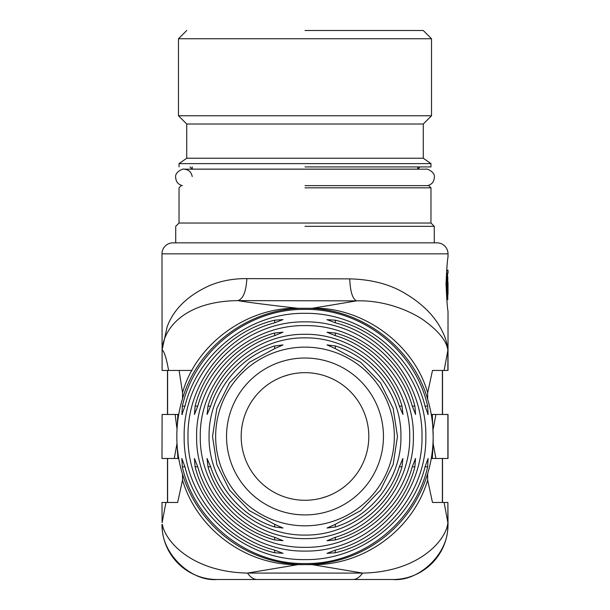 <?xml version="1.0" encoding="UTF-8"?>
<svg xmlns="http://www.w3.org/2000/svg" width="610" height="610" viewBox="0 0 610 610"><rect width="100%" height="100%" fill="white"/><g stroke="black" fill="none" stroke-linecap="round" stroke-linejoin="round"><path stroke-width="0.91" d="M190.03 166.926L192.226 169.123L417.766 169.123L419.97 166.926M305 185.631L428.769 185.631L430.973 187.827L305 187.827M162.115 370.461L161.978 253.836A11.003 11.003 0 0 1 172.973 242.841L437.027 242.841A11.003 11.003 0 0 1 448.022 253.836L448.022 256.871C447.351 260.089 446.688 269.162 446.055 284.092C446.688 299.03 447.351 308.103 448.022 311.321L448.022 370.461L432.49 370.461L427.663 392.84C413.687 342.988 361.082 306.578 312.251 308.302L356.614 300.86C380.876 300.082 405.65 308.378 422.509 319.373C438.155 330.46 446.619 340.746 447.885 350.239C446.741 341.852 445.826 337.589 440.207 327.28C432.932 314.402 421.418 303.239 405.68 293.791C390.491 284.39 371.841 279.418 349.736 278.877L246.852 278.633C233.47 278.488 221.049 280.806 209.581 285.579C187.781 295.476 173.629 309.232 167.132 326.846L162.115 349.812C164.273 351.421 166.439 358.306 168.604 370.461L162.115 370.461L162.115 349.812C164.021 325.534 188.094 301.165 237.908 300.623C243.161 298.869 246.143 291.542 246.852 278.633M179.119 370.461L168.604 370.461L179.119 370.461L182.527 392.665C196.572 342.82 248.56 306.754 297.939 308.294C281.828 306.479 251.572 302.957 237.908 300.616L356.614 300.867C352.58 299.083 350.285 291.755 349.736 278.877M191.959 370.461L168.604 370.461M444.118 370.461L447.885 350.239L447.885 370.461M427.663 392.84L427.663 399.306C412.52 346.373 360.052 307.448 305 308.302L312.251 308.302M427.663 414.464L428.098 414.464L425.04 406.13C411.956 352.458 359.885 312.45 305 313.334C250.115 312.45 198.044 352.458 184.96 406.13L181.902 414.464L182.52 414.464M431.27 414.464A128.176 128.176 0 0 1 433.176 436.47L432.292 414.464L435.906 414.464L431.27 414.464A128.176 128.176 0 0 0 427.663 399.306M442.524 370.461L442.524 414.464M167.475 370.461L167.475 414.464M182.52 392.665L182.52 398.688C197.884 346.053 250.176 307.463 305 308.302L297.939 308.302M178.73 414.464L177.884 414.464L177.014 429.501A128.176 128.176 0 0 1 182.52 398.688M433.176 443.828L433.176 436.47A128.176 128.176 0 0 1 431.27 458.476L432.292 458.476L433.176 443.828L435.906 458.476L432.292 458.476L448.022 458.476L448.022 414.464L435.906 414.464L433.176 429.112M162.115 414.464L161.978 458.476L162.115 414.464L177.884 414.464M447.557 273.295L448.022 273.295L447.557 273.295L447.557 299.716L446.787 299.716L447.786 299.716L447.786 276.963L447.786 299.716M446.642 298.061L446.985 299.716M446.779 298.061L446.779 271.839L446.985 270.184L448.022 270.184L448.022 273.295M305 563.533C248.034 564.494 194.582 522.084 182.352 466.818L181.833 458.476L184.96 466.818C198.044 520.49 250.115 560.491 305 559.606C359.885 560.491 411.956 520.49 425.04 466.818L428.098 458.476L427.648 466.818C415.418 522.084 361.966 564.494 305 563.533M305 551.082C254.706 551.89 207.278 515.305 195.116 466.818L194.407 458.476L197.747 466.818C210.633 513.712 256.673 548.077 305 547.338C353.327 548.077 399.367 513.712 412.253 466.818L415.524 458.476L414.884 466.818C402.722 515.305 355.294 551.89 305 551.082M305 538.638C261.377 539.293 220.012 508.488 207.995 466.818L207.034 458.476L210.656 466.818C223.222 506.879 263.261 535.687 305 535.077C346.739 535.687 386.77 506.879 399.344 466.818L402.897 458.476L402.005 466.818C389.988 508.488 348.623 539.293 305 538.638M305 337.871C263.261 337.261 223.222 366.069 210.656 406.13L207.103 414.464L207.995 406.13C220.012 364.452 261.377 333.647 305 334.303C348.623 333.647 389.988 364.452 402.005 406.13L402.966 414.464L399.344 406.13C386.77 366.069 346.739 337.261 305 337.871M305 325.603C256.673 324.863 210.633 359.237 197.747 406.13L194.476 414.464L195.116 406.13C207.278 357.635 254.706 321.051 305 321.859C355.294 321.051 402.722 357.635 414.884 406.13L415.593 414.464L412.253 406.13C399.367 359.237 353.327 324.863 305 325.603M181.902 414.464L182.352 406.13C194.582 350.864 248.034 308.454 305 309.407C361.966 308.454 415.418 350.864 427.648 406.13L428.098 414.464M431.27 458.476A128.176 128.176 0 0 1 177.014 443.439A128.176 128.176 0 0 1 177.014 429.501M274.652 322.812C223.878 335.988 187.14 385.398 187.994 436.47C187.14 487.55 223.878 536.952 274.652 550.129L282.994 553.293L274.652 552.751C222.276 540.346 183.32 489.662 184.159 436.653C183.076 383.637 222.254 332.526 274.652 320.197L282.994 319.587L274.652 322.812L274.652 320.197M282.994 332.183L274.652 335.652C230.778 348.562 199.561 391.849 200.263 436.47C199.561 481.099 230.778 524.386 274.652 537.288L282.994 540.689L274.652 539.926C228.994 527.612 195.825 482.815 196.611 436.47C195.825 390.125 228.994 345.329 274.652 333.014L282.994 332.214M274.652 526.979C235.971 514.901 208.437 476.288 209.055 436.47C208.437 396.653 235.971 358.047 274.652 345.962L282.994 344.917L274.652 348.638L249.33 362.31L229.474 382.912L216.847 408.425L212.524 436.47L216.847 464.523L229.474 490.028L249.33 510.639L274.652 524.303L282.994 528.024L274.652 526.979L274.652 524.303M335.347 537.288C379.222 524.386 410.438 481.099 409.737 436.47C410.438 391.849 379.222 348.562 335.347 335.652L327.006 332.252L335.347 333.014C381.006 345.329 414.175 390.125 413.389 436.47C414.175 482.815 381.006 527.612 335.347 539.926L327.006 540.757L335.347 537.288L335.347 539.926M327.006 528.024L335.347 524.303L360.67 510.639L380.526 490.028L393.153 464.523L397.476 436.47L393.153 408.425L380.526 382.912L360.67 362.31L335.347 348.638L327.006 344.917L335.347 345.962C374.029 358.047 401.563 396.653 400.945 436.47C401.563 476.288 374.029 514.901 335.347 526.979L327.006 528.024M335.347 552.751L327.006 553.354L335.347 550.129C386.122 536.952 422.86 487.55 422.006 436.47C422.86 385.398 386.122 335.988 335.347 322.812L327.006 319.655L335.347 320.197C387.724 332.602 426.68 383.286 425.833 436.287C426.924 489.304 387.746 540.414 335.347 552.751L335.347 550.129M175.123 414.464L177.014 429.043M177.014 443.439L174.254 458.476L162.115 458.476M178.73 458.476L174.254 458.476L177.891 458.476L177.014 443.844M297.939 564.646L247.485 573.08L362.592 573.087L312.251 564.646L297.939 564.646C246.181 565.478 197.259 529.587 182.52 480.116L182.52 474.26M312.251 564.646C363.812 565.478 413.062 529.671 427.663 480.108L427.663 473.634M241.186 436.47A63.814 63.814 0 0 0 305 500.284A63.814 63.814 0 0 1 241.186 436.47A63.814 63.814 0 0 1 305 372.664A63.814 63.814 0 0 1 368.814 436.47A63.814 63.814 0 0 0 305 372.664M182.52 480.116L177.64 502.48L165.935 502.48L162.115 522.701L161.978 502.48L162.115 522.701M352.938 579.5L257.115 579.5L352.938 579.5C356.354 579.462 359.572 577.319 362.592 573.087C418.391 572.066 445.033 540.818 447.618 524.486C450.073 551.707 419.909 581.955 392.764 579.5L257.123 579.5C253.714 579.462 250.496 577.319 247.485 573.08C191.487 571.997 164.967 540.734 162.39 524.486C159.934 551.707 190.099 581.955 217.236 579.5L233.279 579.5M427.663 480.108L432.49 502.48L444.118 502.48L447.885 522.701L447.885 502.48L444.118 502.48M393.603 579.492A55.007 55.007 0 0 0 448.022 524.486L447.618 524.486L447.885 522.701M442.524 502.48L442.524 458.476M167.475 502.48L167.475 458.476M327.006 496.372L320.99 498.248M368.814 436.47A63.814 63.814 0 0 1 305 500.284M321.699 374.883L322.476 375.104M289.048 374.685L282.994 376.576L289.048 374.685M287.523 375.104L282.994 376.576M448.022 524.486L447.885 502.48M165.935 502.48L162.115 502.48M257.123 579.5L217.236 579.5M372.496 579.5L392.764 579.5M447.992 282.369L448.014 294.477M216.436 579.492A55.007 55.007 0 0 1 161.978 524.486M448.022 291.938L448.022 283.528L448.022 291.938M434.274 226.333L430.973 223.031L179.027 223.031L175.726 226.333L175.726 242.841L434.274 242.841L434.274 226.333L305 226.333M305 30.5L423.271 30.5L305 30.5M423.271 30.5L431.522 38.75L178.478 38.75L186.729 30.5M305 158.234L186.729 158.234L423.271 158.234L430.973 163.625L179.027 163.625L186.729 158.234L186.729 124.013L178.478 115.763L431.522 115.763L431.522 38.75M186.729 124.013L423.271 124.013L431.522 115.763M305 166.926L430.973 166.926L430.973 163.625M161.978 253.836L448.022 253.836M442.395 370.461L442.395 414.464M167.613 370.461L167.613 414.464M305 525.82A89.342 89.342 0 0 1 215.658 436.47A89.342 89.342 0 0 1 305 347.128A89.342 89.342 0 0 1 394.342 436.47A89.342 89.342 0 0 1 305 525.82M447.885 458.476L447.885 414.464M425.04 466.818L427.648 466.818M182.352 466.818L184.96 466.818M195.116 466.818L197.747 466.818M412.253 466.818L414.884 466.818M207.995 466.818L210.656 466.818M399.344 466.818L402.005 466.818M305 514.924A78.454 78.454 0 0 1 226.546 436.47A78.454 78.454 0 0 1 305 358.024A78.454 78.454 0 0 1 383.454 436.47A78.454 78.454 0 0 1 305 514.924M210.656 406.13L207.995 406.13M399.344 406.13L402.005 406.13M197.747 406.13L195.116 406.13M412.253 406.13L414.884 406.13M184.96 406.13L182.352 406.13M425.04 406.13L427.648 406.13M274.652 550.129L274.652 552.751M274.652 537.288L274.652 539.926M274.652 333.014L274.652 335.652M274.652 345.962L274.652 348.638M335.347 335.652L335.347 333.014M335.347 348.638L335.347 345.962M335.347 524.303L335.347 526.979M335.347 322.812L335.347 320.197M167.613 502.48L167.613 458.476M442.395 502.48L442.395 458.476M192.226 166.926L192.226 169.176L183.976 169.176L426.024 169.176C425.704 168.154 435.517 171.585 434.328 177.487C434.038 181.772 431.811 184.487 427.671 185.631M417.766 166.926L417.766 169.176L426.024 169.176M182.329 185.631C178.189 184.487 175.962 181.772 175.672 177.487C174.536 171.654 184.075 168.169 183.976 169.176L183.976 169.176C188.581 169.549 191.334 171.997 192.226 176.534M179.027 223.031L179.027 187.827L181.231 185.631M430.973 223.031L430.973 187.827M178.478 115.763L178.478 38.75M423.271 158.234L423.271 124.013M179.027 166.926L179.027 163.625"/></g></svg>
